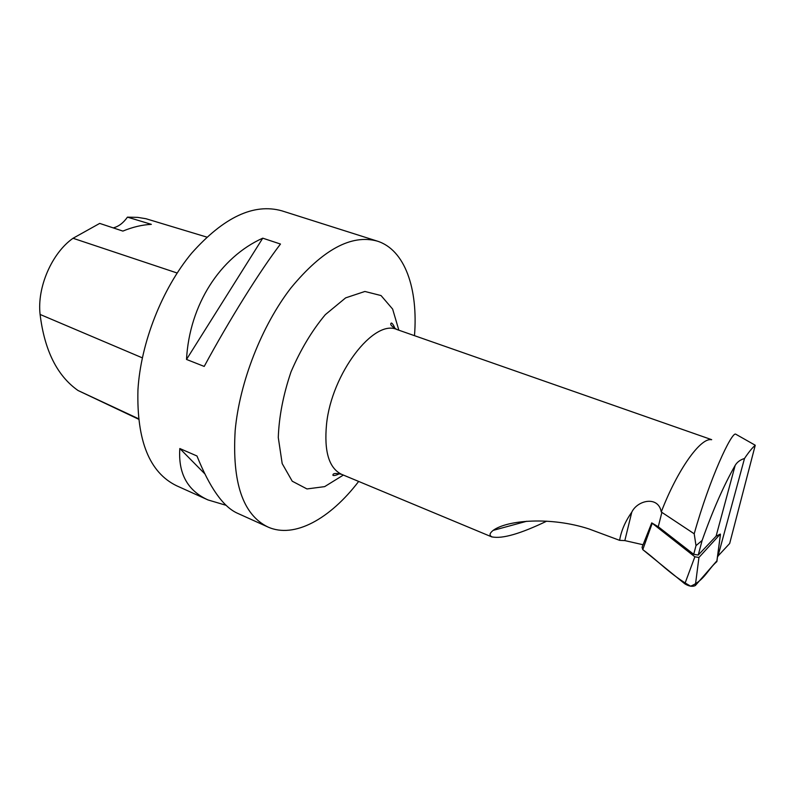 <?xml version="1.0" encoding="UTF-8"?>
<svg xmlns="http://www.w3.org/2000/svg" width="795" height="795" viewBox="0 0 795 795"><rect width="100%" height="100%" fill="white"/><g stroke="black" fill="none" stroke-linecap="round" stroke-linejoin="round"><path stroke-width="1.19" d="M693.707 554.304L658.26 526.767L651.721 522.871L694.86 556.798L698.944 557.464L720.32 534.061L716.086 536.198L698.249 555.049L693.707 554.304L696.003 545.638L702.124 540.451L698.249 555.049M717.001 560.714L695.337 585.537C692.534 586.939 689.027 586.372 684.823 583.828L642.777 549.633L642.062 547.298L651.711 522.971M717.557 556.53L729.681 543.482L755.25 445.24L735.594 434.11C731.48 432.291 709.856 477.875 694.204 533.793L661.261 511.96C677.429 469.775 700.663 437.31 711.426 439.734M694.204 533.793L696.003 545.638M702.124 540.451C712.827 510.271 723.838 485.258 735.156 465.413L716.086 536.198M755.25 445.24C752.12 447.992 748.532 452.405 744.498 458.486C740.185 459.828 737.074 462.134 735.156 465.413M661.261 511.96C658.369 495.374 637.312 500.234 631.757 512.219C625.297 521.311 621.253 530.682 619.603 540.342L588.986 528.953C551.183 516.601 507.319 519.841 493.099 530.434C489.412 533.375 489.084 535.532 492.105 536.903C502.261 539.01 520.447 533.773 546.662 521.182M631.757 512.219L624.83 540.6L643.056 544.744M624.83 540.6L619.603 540.342M414.483 335.669C418.25 288.923 405.023 249.819 377.287 241.114C351.43 234.008 322.671 249.58 291.02 287.84C261.744 325.642 239.593 382.166 235.181 430.433C232.011 482.545 242.892 514.713 267.826 526.956C294.279 539 330.243 518.738 358.664 481.432M377.287 241.114L281.798 210.814C253.804 203.013 223.743 217.154 191.615 253.237C162.001 288.943 140.735 343.033 137.942 389.898C136.611 440.589 149.47 472.538 176.53 485.725L208.002 499.936C187.531 490.644 178.13 473.512 179.819 448.529L196.971 455.992C209.681 487.574 223.057 506.604 237.099 513.083L267.826 526.956M204.206 366.425L186.507 359.439C189.488 304.604 220.225 257.262 262.748 238.172L280.476 244.045C260.134 270.648 229.358 319.848 204.206 366.425M226.098 505.312L208.002 499.936M320.405 223.057L321.756 223.554M206.75 237.079L145.912 218.714L137.724 217.383L127.439 217.144L151.348 224.349C142.186 224.806 132.695 227.052 122.867 231.087L99.703 223.405L73.041 238.271C51.864 253.019 36.918 287.472 40.098 314.452C44.52 350.476 57.161 375.826 78.009 390.494L138.519 419.174M113.218 227.887C118.584 226.565 123.324 222.988 127.439 217.144M186.507 359.439L262.748 238.172M204.703 473.721L179.819 448.529M744.498 458.486L717.895 556.5M720.389 534.667L716.802 561.668C707.967 569.16 704.539 580.39 690.626 586.193C670.652 574.914 658.359 561.101 642.787 549.643M698.944 557.464L695.337 585.537M652.129 523.537L642.777 549.633M684.823 583.828L694.86 556.798M492.055 537.013L341.602 474.327C328.991 468.185 323.972 451.5 326.536 424.282C331.575 373.501 374.038 318.467 397.043 329.567L711.684 439.675M40.098 314.452L142.325 357.849M78.009 390.494L138.469 418.707M73.041 238.271L177.146 273.013M343.38 475.062L324.648 486.629L306.979 488.945L292.232 481.204L282.185 463.584L278.28 437.528C279.005 416.719 283.239 394.857 290.99 371.941C300.52 349.721 311.978 330.621 325.334 314.641L345.646 297.867L364.885 291.467L381.043 295.561L392.641 309.086L398.852 330.203M661.907 512.298L658.26 526.767M720.429 534.628L716.891 561.548M493.178 530.374L526.827 521.242M341.602 474.327C335.46 472.955 332.588 473.303 332.986 475.37C334.089 475.827 336.305 475.261 339.634 473.671M397.043 329.567C391.547 326.477 389.649 324.3 391.319 323.028C392.273 323.128 393.545 325.036 395.135 328.733"/></g></svg>
